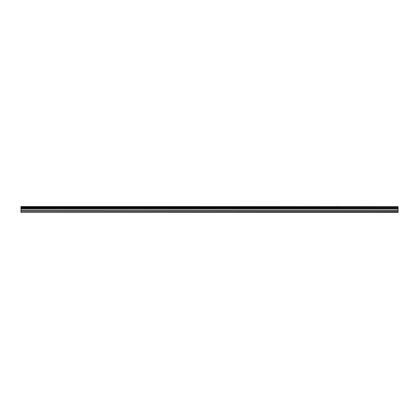 <?xml version="1.0" encoding="UTF-8"?>
<svg xmlns="http://www.w3.org/2000/svg" width="419" height="419" viewBox="0 0 419 419"><rect width="100%" height="100%" fill="white"/><g stroke="black" fill="none" stroke-linecap="round" stroke-linejoin="round"><path stroke-width="0.63" d="M20.95 212.25L20.95 208.143L398.05 208.143L398.05 212.443L20.95 212.443L398.05 212.25M20.95 206.761L398.05 206.557L20.95 206.557L20.95 207.992L398.05 208.143M398.05 206.761L398.05 207.992M398.05 207.316L20.95 207.316M20.95 211.276L398.05 211.276M20.95 210.621L398.05 210.621M20.95 209.128L398.05 209.128M398.05 208.872L20.95 208.872M398.05 207.473L20.95 207.473"/></g></svg>
